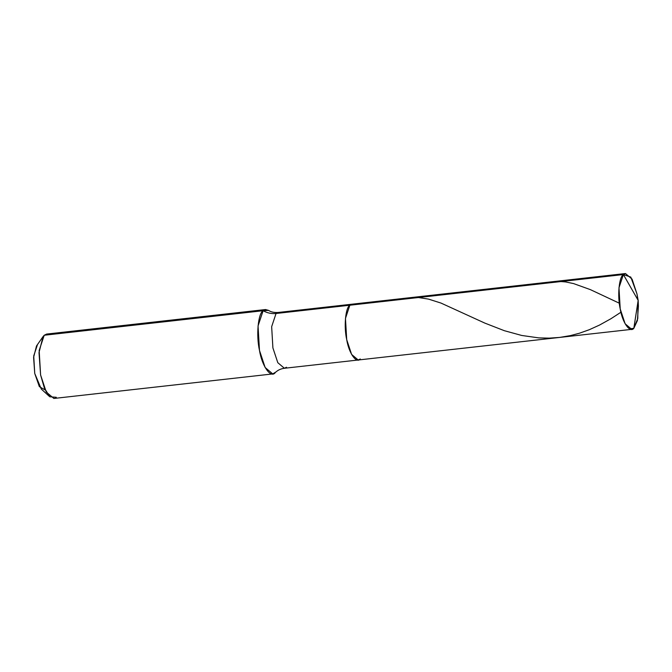 <?xml version="1.0" encoding="UTF-8"?>
<svg xmlns="http://www.w3.org/2000/svg" width="672" height="672" viewBox="0 0 672 672"><rect width="100%" height="100%" fill="white"/><g stroke="black" fill="none" stroke-linecap="round" stroke-linejoin="round"><path stroke-width="1.01" d="M637.896 299.914L636.964 293.908L632.066 279.115L625.464 273.538L623.372 274.554L349.852 305.214C345.475 307.734 343.745 326.668 346.71 339.637C348.919 353.27 356.395 363.913 360.301 358.982L358.21 359.999L351.607 354.43L346.71 339.637L345.467 318.41L349.852 305.214L351.952 304.198L349.852 305.214L345.467 318.41L346.71 339.637L351.607 354.43L358.21 359.999L631.722 329.347L625.128 323.77L620.222 308.977L618.979 287.759L623.372 274.554L630.815 277.099L636.964 293.908L638.165 300.367L623.372 274.554L276.049 313.488L278.149 312.472L276.049 313.488C271.564 313.942 267.246 313.018 263.113 310.708L268.548 310.38L265.532 309.54L263.113 310.708L44.226 335.244L46.645 334.068L265.532 309.54M631.722 329.347L633.822 328.331L629.454 328.818L633.822 328.331L638.165 300.367L638.4 306.188L637.4 320.536L633.822 328.331L638.165 300.367L623.372 274.554C618.996 277.082 617.266 296.008 620.222 308.977C622.432 322.61 629.916 333.253 633.822 328.331L637.778 318.536L638.039 301.165M37.346 344.996L33.718 355.916L34.742 373.464L39.346 386.627L45.226 390.004M360.301 358.982C356.395 363.913 348.919 353.27 346.71 339.637C343.745 326.668 345.475 307.734 349.852 305.214L276.049 313.488L271.656 326.684L272.899 347.903L277.805 362.695L284.399 368.273C280.972 368.76 278.2 369.961 276.074 371.885L272.748 373.926L265.138 367.492L259.484 350.423L258.048 325.945L263.113 310.708C258.065 313.622 256.066 335.462 259.484 350.423C262.038 366.164 270.665 378.445 275.176 372.758M286.499 367.256L284.399 368.273L277.805 362.695L272.899 347.903L271.656 326.684L276.049 313.488C271.564 313.942 267.246 313.018 263.113 310.708L44.226 335.244L42.017 338.377L44.226 335.244L39.161 350.473L40.597 374.959L46.25 392.028L53.869 398.462L272.748 373.926M49.787 396.782L41.328 389.096L34.742 373.464L33.6 357.42L36.49 345.979L43.042 336.613L39.01 352.582L40.597 374.959L44.352 387.996L49.787 396.782L56.288 397.286M44.226 335.244L43.042 336.613M619.315 303.198L590.36 289.624L573.569 283.584L565.471 281.912L558.86 281.392L551.2 281.887L544.337 283.416M620.936 312.236L610.907 318.746L599.483 325.088L589.319 329.7L579.44 333.22L570.528 335.58L559.667 337.42L549.284 338.142L538.852 337.89L521.724 335.462L504.344 330.7L484.781 323.081L441 303.072L428.56 299.116L418.379 297.528M268.548 310.38C270.917 312.018 274.117 312.707 278.149 312.472L625.464 273.538M284.399 368.273L358.21 359.999"/></g></svg>
